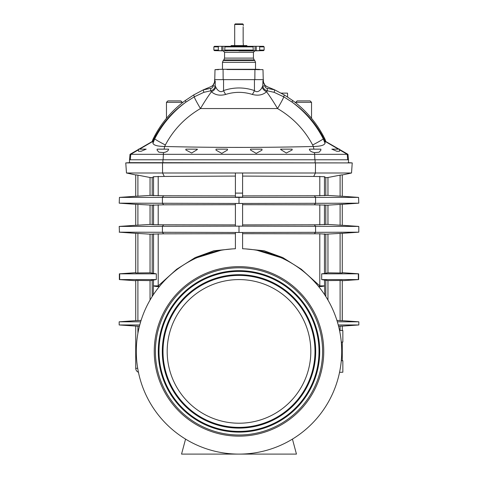 <?xml version="1.0" encoding="UTF-8"?>
<svg xmlns="http://www.w3.org/2000/svg" width="478" height="478" viewBox="0 0 478 478"><rect width="100%" height="100%" fill="white"/><g stroke="black" fill="none" stroke-linecap="round" stroke-linejoin="round"><path stroke-width="0.72" d="M315.098 159.783L315.098 162.657L315.492 162.914L352.232 162.914L129.502 162.657L129.502 159.783L163.112 159.783L163.482 152.619L158.893 152.195L157.125 150.188M342.212 320.696L342.278 280.449L327.962 280.586L321.688 279.576L321.688 273.834L324.466 273.524L324.466 233.909L325.661 234.184L319.794 233.79L242.591 233.706L242.591 248.757L242.591 232.469L239 232.469L315.576 232.326L315.576 226.285L239 226.142L242.591 226.142L242.591 203.455L239 203.455L315.576 203.311L315.576 197.271L314.327 195.771L327.693 195.406L342.278 196.303L342.278 174.954M348.456 162.657L348.098 162.657M235.409 204.692L163.673 204.811L162.424 203.311L162.424 197.271L163.673 195.771L150.307 195.406L135.722 196.303L135.722 174.954M129.544 162.657L129.902 162.657M336.906 320.38L342.278 320.696L342.278 280.735L358.643 279.588L358.333 279.576L358.333 273.834L358.643 273.822L342.278 272.675L342.278 233.288L325.661 234.184M340.097 280.425L340.097 320.589L340.76 320.63M341.609 320.672L342.099 320.696M314.327 233.826L315.576 232.326L358.793 232.177L358.793 226.429L315.576 226.285L314.327 224.785L327.693 224.421L342.278 225.317L342.278 204.273L327.693 205.17L314.327 204.811L315.576 203.311L358.542 203.18M342.278 272.968L342.278 233.288L340.097 233.401L340.097 272.986L342.278 272.968M340.097 204.387L340.097 225.21L342.278 225.317L342.278 204.273M340.097 196.195L342.278 196.303L342.278 174.829L340.097 175.157L340.097 196.195L340.455 196.219M340.097 330.495L340.097 326.193L342.278 326.08L342.278 330.555L342.278 326.08L338.585 326.289M342.278 360.717L342.278 342.075M162.902 159.783L162.902 162.657L162.508 162.914L315.492 162.914L315.42 173L351.527 173L352.232 162.914L348.498 162.657L348.498 159.783L163.112 159.783M325.661 195.406L324.466 195.681L324.466 176.705L313.705 176.442L315.42 173L242.591 173L242.591 197.127L239 197.127L239 203.455L119.207 203.162L119.44 197.396L358.56 197.396L358.793 203.162L342.278 204.321M358.643 279.588L358.643 273.822L321.688 273.834M141.094 320.38L135.722 320.696L135.722 280.449L150.038 280.586L156.312 279.576L156.312 273.834L150.038 272.824L135.722 272.968L135.722 233.288L150.307 234.184L163.673 233.826L162.424 232.326L162.424 226.285L239 226.142L239 232.469L119.207 232.177L135.722 233.336M135.722 320.696L135.722 280.735L119.357 279.588L119.357 273.822L135.722 272.675L135.722 233.288M119.44 232.194L119.207 226.429L162.424 226.285L163.673 224.785L153.534 224.696L153.534 204.895L152.339 205.17L163.673 204.811M152.339 224.421L153.534 224.696L150.307 224.421L135.722 225.317L135.722 204.273L152.339 205.17M135.722 225.317L135.722 204.273L137.903 204.387L137.903 225.21L135.722 225.317M137.341 204.351L137.903 204.387M135.722 196.303L135.722 174.829L137.903 175.157L137.903 196.195L135.722 196.303M139.755 324.968L119.171 324.968L135.722 326.08L135.722 368.293L135.722 326.08L139.415 326.289M135.722 368.293C135.83 370.229 136.774 371.579 138.56 372.344C136.774 371.579 135.83 370.229 135.722 368.293L137.7 368.293M324.466 176.705L325.805 177.649L325.805 195.406M327.962 195.424L327.962 177.493L325.805 177.649M327.962 177.493L340.097 175.157M152.339 195.406L153.534 195.681L153.534 176.705L164.295 176.442L162.58 173L126.473 173L125.768 162.914L162.508 162.914L162.58 173L242.591 173M150.038 195.424L150.038 177.493L137.903 175.157M150.038 177.493L152.195 177.649L152.195 195.406M153.534 176.705L152.195 177.649M242.591 204.692L314.327 204.811M314.327 195.771L242.591 195.89M314.327 224.785L242.591 224.905M256.979 250.281L280.765 257.57M317.35 285.002L318.969 286.955M313.705 176.442L242.591 176.083M324.466 273.524L327.962 272.824L340.097 272.986M325.661 205.17L324.466 204.895L324.466 224.696L325.661 224.421M319.794 233.79L319.794 285.862L301.337 269.269L282.779 257.564L264.161 250.771L245.519 248.901M324.759 294.89L324.466 279.887M167.181 351.396A71.82 71.82 0 0 1 274.91 289.202A71.82 71.82 0 0 1 274.91 413.595A71.82 71.82 0 0 1 167.181 351.396M314.984 351.396A75.984 75.984 0 0 0 201.005 285.593A75.984 75.984 0 0 0 201.005 417.204A75.984 75.984 0 0 0 314.984 351.396M319.005 351.396A80.005 80.005 0 0 0 198.997 282.11A80.005 80.005 0 0 0 198.997 420.688A80.005 80.005 0 0 0 319.005 351.396M315.701 351.396A76.701 76.701 0 0 1 200.646 417.826A76.701 76.701 0 0 1 200.646 284.972A76.701 76.701 0 0 1 315.701 351.396M322.596 351.396A83.596 83.596 0 0 0 197.199 279.003A83.596 83.596 0 0 0 197.199 423.795A83.596 83.596 0 0 0 322.596 351.396M319.728 351.396A80.728 80.728 0 0 1 198.639 421.309A80.728 80.728 0 0 1 198.639 281.488A80.728 80.728 0 0 1 319.728 351.396M323.749 351.396A84.749 84.749 0 0 0 196.625 278.005A84.749 84.749 0 0 0 196.625 424.793A84.749 84.749 0 0 0 323.749 351.396M239 232.469L235.409 232.469L235.409 248.757A102.704 102.704 0 0 0 150.66 403.785A102.704 102.704 0 0 0 327.34 403.785A102.704 102.704 0 0 0 242.591 248.757M140.663 321.778L139.863 324.58M337.337 321.778L338.137 324.58M321.688 279.576L358.333 279.576M185.566 439.103L181.544 454.1L296.456 454.1L292.434 439.103M239 226.142L235.409 226.142L235.409 203.455L239 203.455M242.591 193.106L235.409 193.106L235.409 197.127L239 197.127M235.409 173L235.409 193.106M338.245 324.968L358.829 324.968L358.829 321.808L342.278 320.648M337.349 321.808L358.829 321.808M163.673 195.771L235.409 195.89M235.409 248.757L235.409 233.706L163.673 233.826M163.673 224.785L235.409 224.905M221.021 250.281L197.235 257.57M160.65 285.002L159.031 286.955M164.295 176.442L235.409 176.083M152.339 234.184L153.534 233.909L153.534 273.524M158.206 233.79L158.206 285.862L176.663 269.269L195.221 257.564L213.839 250.771L232.481 248.901M153.241 294.89L153.534 279.887M135.722 326.08L137.903 326.193L137.903 333.321M119.357 273.822L119.667 273.834L119.667 279.576L119.357 279.588M156.312 273.834L119.667 273.834M156.312 279.576L119.667 279.576M140.651 321.808L119.171 321.808L119.171 324.968M341.28 342.105L342.851 342.063L342.851 330.573L339.547 330.483M342.851 372.225L339.547 372.314L342.851 372.225L342.851 360.735L341.28 360.693M262.978 81.003L262.775 85.938L262.141 87.211C261.179 89.619 257.546 93.598 254.439 90.575C244.168 87.098 233.873 87.098 223.561 90.575L223.561 79.635L214.586 79.635L214.562 81.804C214.305 83.967 213.2 85.538 211.252 86.518L211.097 86.59M223.561 79.635L263.414 79.635L263.438 81.804C263.695 83.967 264.8 85.538 266.748 86.518L267.029 86.643M338.394 149.154L325.07 141.351L325.046 143.239L323.283 138.841C315.815 124.244 305.442 112.019 292.154 102.178C304.922 111.219 315.086 122.601 322.632 136.32L325.07 141.351L325.542 141.392L325.016 139.229C326.026 141.345 326.026 141.345 325.016 139.229L323.158 135.615C315.629 121.687 305.49 109.994 292.739 100.553L284.38 94.991L274.76 89.882L267.13 86.679M301.493 107.753L300.847 107.168M297.4 104.186L296.39 103.368M296.073 103.111L297.316 104.126M300.799 107.126L301.714 107.956M295.739 102.328L297.173 100.888L310.103 100.888L311.536 102.328L295.739 102.328L295.739 102.848M339.022 149.154L325.817 141.53L325.016 139.229A2.874 1.428 155.8 0 0 324.711 140.359M215.208 80.943L215.225 85.938L215.859 87.211C216.821 89.619 220.454 93.598 223.561 90.575A5.748 1.894 -114.5 0 0 225.736 94.423C234.59 91.662 243.433 91.662 252.264 94.423C258.018 95.959 262.786 95.074 266.575 91.764L267.381 90.814L274.217 92.362A2.874 0.43 108.4 0 1 274.76 89.882L267.322 88.37C265.882 88.215 265.123 87.408 265.045 85.938L265.045 85.365L267.136 86.685M339.547 149.459L347.978 154.322L130.775 154.322L138.453 149.829M225.736 94.423C219.982 95.959 215.214 95.074 211.425 91.764C208.067 96.281 204.411 101.88 200.467 108.554C185.243 117.48 173.538 129.622 165.352 144.989L164.683 146.483C214.228 147.72 263.772 147.72 313.317 146.483L312.648 144.989A14.364 0.747 -27 0 0 323.283 138.841L323.976 138.841A2.874 1.076 152.6 0 1 324.341 137.873M262.141 87.211A5.748 3.985 -135.2 0 0 266.575 91.764C269.933 96.281 273.589 101.88 277.533 108.554C292.757 117.48 304.462 129.622 312.648 144.989M325.046 143.239C324.365 145.276 320.475 146.358 313.377 146.477L313.317 146.483M215.859 87.211A5.748 3.985 -44.8 0 1 211.425 91.764L210.619 90.814L203.783 92.362L194.211 96.849A14.364 0.831 -120.9 0 0 200.467 108.554L277.533 108.554A14.364 0.831 -59.1 0 0 283.789 96.849L292.154 102.178A2.874 0.586 125.3 0 1 292.739 100.553M274.217 92.362L283.789 96.849A2.874 0.526 119.3 0 1 284.38 94.991M261.98 150.176L261.98 149.154L250.49 149.154L250.49 150.008L256.19 153.396L261.98 150.158M280.658 149.512L286.316 153.032L292.148 149.967L292.148 149.154L280.658 149.154L280.658 149.494M152.954 143.239L154.717 138.841C162.185 124.244 172.558 112.019 185.846 102.178C173.078 111.219 162.914 122.601 155.368 136.32L152.918 141.219L152.954 143.239C153.635 145.276 157.525 146.358 164.623 146.477L164.683 146.483M157.125 150.206L157.125 149.154L168.614 149.154C168.411 150.851 166.697 152.004 163.482 152.619M320.875 150.206L320.875 149.154L309.385 149.154C309.589 150.851 311.303 152.004 314.518 152.619L319.107 152.195L320.875 150.188M216.02 150.176L216.02 149.154L227.51 149.154L227.51 150.008L221.81 153.396L216.02 150.158M197.342 149.512L191.684 153.032L185.852 149.967L185.852 149.154L197.342 149.154L197.342 149.494M331.816 149.154L336.924 151.281L339.547 151.227L339.547 149.154L331.816 149.154M265.045 85.365L262.775 80.866M265.045 85.938L262.775 85.938C263.235 88.544 264.77 90.169 267.381 90.814A2.874 0.353 92.7 0 1 267.322 88.37M254.439 79.635L254.439 90.575A5.748 1.894 -65.5 0 1 252.264 94.423M176.507 107.753L177.153 107.168M180.6 104.186L181.61 103.368M181.927 103.111L180.684 104.126M177.201 107.126L176.286 107.956M174.362 100.888L180.827 100.888L167.898 100.888L166.464 102.328L182.261 102.328L182.261 102.848M139.606 149.154L152.93 141.351L152.458 141.392L152.984 139.229L154.842 135.615C162.371 121.687 172.51 109.994 185.261 100.553L193.62 94.991L203.24 89.882L210.87 86.679M153.289 140.359A2.874 1.428 24.2 0 0 152.984 139.229C151.974 141.345 151.974 141.345 152.984 139.229L152.183 141.53L138.978 149.154M138.453 149.459L130.022 154.322L130.775 154.322L130.303 159.783M165.352 144.989A14.364 0.747 -153 0 1 154.717 138.841L154.024 138.841A2.874 1.076 27.4 0 0 153.659 137.873M203.783 92.362A2.874 0.43 71.6 0 0 203.24 89.882L210.679 88.37C212.118 88.215 212.877 87.408 212.955 85.938L212.955 85.365L211.252 86.518C213.2 85.538 214.305 83.967 214.562 81.804L214.586 81.308M193.62 94.991A2.874 0.526 60.7 0 1 194.211 96.849L185.846 102.178A2.874 0.586 54.7 0 0 185.261 100.553M146.184 149.154L141.076 151.281L138.453 151.227L138.453 149.154L146.184 149.154M212.955 85.365L215.225 80.866M212.955 85.938L215.225 85.938C214.765 88.544 213.23 90.169 210.619 90.814A2.874 0.353 87.3 0 0 210.679 88.37M287.631 97.016L287.529 93.132L281.154 93.132M250.633 46.306L246.899 46.306L246.899 45.589L231.101 45.589L231.101 46.306L227.367 46.306M259.184 46.306L263.563 46.306L264.137 46.88L259.679 46.88L259.184 46.306L251.392 46.306M225.007 46.306L214.437 46.306L218.816 46.306L218.321 46.88L218.321 50.059L218.799 50.632L222.951 50.746L226.608 50.746L225.001 50.632L224.708 50.059L225.007 46.306L252.993 46.306L253.292 50.059L252.999 50.632L251.392 50.746L259.201 50.632L259.679 50.059L259.201 50.632L259.679 50.059L259.679 46.88M258.801 50.644L258.413 50.656M251.392 50.746L250.633 50.793M225.437 50.668L252.563 50.668M227.367 50.793L226.608 50.746M220.131 50.668L214.425 50.632L213.863 50.059L218.321 50.059M224.762 50.793L224.266 50.782M223.776 50.77L223.346 50.758M255.049 46.306L255.049 50.746L254.649 50.758M254.206 50.77L253.728 50.782M252.223 50.811L251.792 50.817M222.479 62.319L222.479 69.292L255.521 69.292L255.521 62.319L222.479 62.319L223.238 60.491L254.762 60.491L255.521 62.319M215.028 69.639L218.464 69.674M215.016 69.651L214.753 79.635L215.016 69.651L215.429 69.609C219.48 69.334 219.48 69.334 215.429 69.609L216.749 69.525M216.797 69.519L217.633 69.465M217.801 69.447L218.273 69.412M218.285 69.412L222.479 69.292M226.936 69.525L262.571 69.609C258.52 69.334 258.52 69.334 262.571 69.609L262.984 69.651L262.571 69.609M259.536 69.674L256.614 69.639M246.791 69.453L243.177 69.418M242.985 69.412L239 69.4M221.78 50.704L221.78 46.306M256.22 50.704L256.22 46.306M234.692 24.474L235.266 23.9L242.734 23.9L243.308 24.474L234.692 24.474L234.692 45.302M243.153 42.5C243.326 43.982 243.326 43.982 243.153 42.5L243.153 26.702C243.326 25.22 243.326 25.22 243.153 26.702M243.308 24.474L243.302 25.573M243.2 43.14L243.284 43.564M243.29 43.564L243.308 45.302M246.899 45.589L231.101 45.589M327.962 300.076L327.962 280.586M319.794 176.34L319.794 195.801M319.794 204.775L319.794 224.815M327.962 272.824L327.962 234.172M325.805 205.17L325.805 224.421M325.805 234.184L325.805 272.998M327.962 224.439L327.962 205.158M325.805 280.413L325.805 296.509M319.567 351.396A80.567 80.567 0 0 0 198.717 281.626A80.567 80.567 0 0 0 198.717 421.172A80.567 80.567 0 0 0 319.567 351.396M319.167 351.396A80.167 80.167 0 0 0 198.914 281.972A80.167 80.167 0 0 0 198.914 420.825A80.167 80.167 0 0 0 319.167 351.396M315.546 351.396A76.546 76.546 0 0 0 200.73 285.109A76.546 76.546 0 0 0 200.73 417.688A76.546 76.546 0 0 0 315.546 351.396M315.145 351.396A76.145 76.145 0 0 0 200.927 285.456A76.145 76.145 0 0 0 200.927 417.342A76.145 76.145 0 0 0 315.145 351.396M324.466 285.862L319.794 285.862A5.748 0.651 -43.7 0 1 318.957 286.663A5.748 0.801 -1.8 0 0 324.466 285.862M150.038 300.076L150.038 280.586M137.903 280.425L137.903 320.589M158.206 176.34L158.206 195.801M158.206 204.775L158.206 224.815M150.038 272.824L150.038 234.172M137.903 233.401L137.903 272.986M152.195 205.17L152.195 224.421M152.195 234.184L152.195 272.998M150.038 224.439L150.038 205.158M152.195 280.413L152.195 296.509M153.534 285.862L158.206 285.862A5.748 0.651 -136.3 0 0 159.043 286.663A5.748 0.801 -178.2 0 1 153.534 285.862M347.697 159.783L347.225 154.322L339.547 149.829M313.873 149.154L313.377 146.477M164.127 149.154L164.623 146.477M314.888 159.783L314.518 152.619M322.632 136.32A2.874 0.568 151.4 0 1 323.158 135.615M155.368 136.32A2.874 0.568 28.6 0 0 154.842 135.615M282.092 93.132L282.092 93.658M259.679 50.059L264.137 50.059L264.137 46.88M259.201 50.632L263.575 50.632L264.137 50.059M213.863 50.059L213.863 46.88L218.321 46.88M224.708 46.88L253.292 46.88M224.708 50.059L253.292 50.059M239 50.859L254.834 50.859L239 50.859M214.425 50.632L223.166 50.859L224.564 52.299L253.436 52.299L254.834 50.859L263.575 50.632M224.564 52.299L224.564 58.095L253.436 58.095L253.436 52.299M224.564 58.095L223.806 59.923L254.194 59.923L254.762 60.491M223.065 69.609L223.16 79.635M254.935 69.609L254.84 79.635M222.951 50.746L222.951 46.306M351.527 173L342.278 174.966L351.527 173L352.232 162.914M126.473 173L135.722 174.966L126.473 173L125.768 162.914L129.502 162.657L125.768 162.914M342.278 196.255L358.542 197.396M342.278 225.275L358.542 226.411M342.278 233.336L358.542 232.194M135.722 225.275L119.458 226.411M348.498 162.657L348.498 159.783M342.278 326.127L358.829 324.968M119.44 197.396L135.722 196.255M119.44 203.18L135.722 204.321M135.722 320.648L119.171 321.808M311.536 102.328L311.536 118.329M347.978 154.322L348.456 159.783M166.464 102.328L166.464 118.329M130.022 154.322L129.544 159.783M182.261 102.328L180.827 100.888M213.863 46.88L214.437 46.306M253.436 58.095L254.194 59.923M223.806 59.923L223.238 60.491M255.521 69.292L259.53 69.4M262.984 69.651L263.247 79.635"/></g></svg>
